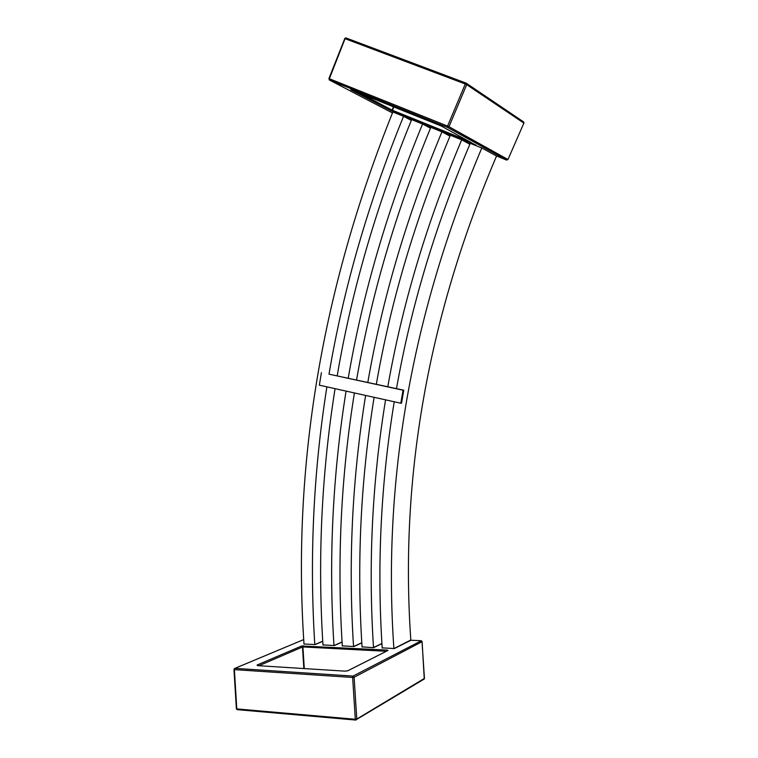 <?xml version="1.0" encoding="UTF-8"?>
<svg xmlns="http://www.w3.org/2000/svg" width="758" height="758" viewBox="0 0 758 758"><rect width="100%" height="100%" fill="white"/><g stroke="black" fill="none" stroke-linecap="round" stroke-linejoin="round"><path stroke-width="1.14" d="M403.569 116.315L403.559 116.325C368.284 202.756 343.431 288.703 329 374.158L337.187 375.911C351.608 290.93 376.442 205.494 411.67 119.593M321.411 372.68L319.355 385.187L400.802 403.218L403.048 390.209L329 374.158M304.034 644.167L304.005 644.092C292.038 466.757 321.648 289.395 392.852 111.995L403.976 116.505L411.338 120.389M326.897 386.855C313.376 472.253 309.34 558.182 314.797 644.632L314.797 644.67M422.576 123.999L422.576 124.009C387.414 209.17 362.627 293.933 348.206 378.28L356.554 380.071C370.965 296.207 395.733 211.965 430.838 127.344L430.819 127.382M323.003 645.124L322.965 645.049C317.526 559.053 321.563 473.589 335.064 388.664M346.065 391.1C332.582 475.389 328.546 560.228 333.975 645.598L333.975 645.636M337.187 375.911L348.206 378.28M449.987 136.156L441.952 131.845C406.923 215.717 382.203 299.268 367.801 382.487L376.319 384.315C390.711 301.589 415.393 218.56 450.366 135.246L462.115 140.012L469.875 144.228M342.341 646.1L342.313 646.015C336.893 561.11 340.929 476.754 354.403 392.947M365.621 395.43C352.167 478.592 348.14 562.313 353.541 646.583L353.541 646.621M356.554 380.071L367.801 382.487M469.865 144.257L461.698 139.823C426.811 222.397 402.176 304.707 387.793 386.769L396.491 388.636C410.855 307.075 435.452 225.297 470.273 143.29M385.566 399.845C372.159 481.861 368.142 564.435 373.505 647.588L373.514 647.635M362.068 647.086L362.049 647.01C356.667 563.213 360.685 479.985 374.12 397.315M376.319 384.315L387.793 386.769M481.832 147.952L481.823 147.962C411.566 314.011 382.25 480.894 393.885 648.611L393.885 648.659M496.566 156.006L496.547 156.044C428.109 316.313 399.532 477.635 410.817 640.008L410.836 640.226M382.193 648.09L382.193 648.024C376.84 565.364 380.848 483.272 394.236 401.768M396.491 388.636L403.768 390.199L401.532 403.19L400.802 403.218M382.174 647.872L394.321 648.554L410.95 640.245M421.325 640.756L353.086 676.079L352.631 677.453L354.119 677.245L353.086 676.079L234.933 668.348L233.966 669.485L234.933 668.348L303.731 639.581L234.904 668.348M355.9 720.053L356.791 719.039L355.312 719.266L355.9 720.053M394.151 648.611L410.694 640.235L421.088 640.709L421.998 641.524M237.434 709.668L236.553 708.55M424.423 678.183L423.798 679.301M329.161 79.798L329.36 78.737L329.37 79.96L447.561 127.429L448.982 126.709L447.571 126.074L447.466 127.325L507.036 159.995M345.809 37.9L344.606 38.554L346.018 37.947L466.113 83.143M344.738 38.686L328.906 78.576M466.208 83.181L465.298 83.996L466.71 84.659L466.208 83.181M507.955 159.54L523.854 123.156M466.549 83.408L523.437 121.801L523.949 123.147L523.854 122.152M403.768 390.199L403.048 390.209M403.559 116.325L411.329 120.418M314.797 644.632L322.728 641.183M303.901 644.006L315.233 644.575L322.737 641.315L315.082 644.622M422.576 124.009L430.478 128.206L422.992 124.198L411.66 119.622M333.975 645.598L342.057 641.96M353.541 646.583L361.784 642.727M373.505 647.588L381.909 643.495M362.04 646.868L373.135 647.654M373.069 647.645L381.909 643.646L373.779 647.588M481.823 147.962L496.547 156.044M393.885 648.611L410.817 640.008M304.28 668.584L302.925 646.944L386.296 651.274M236.799 708.91L234.402 669.627L352.631 677.453L355.312 719.266L236.799 708.91M258.914 665.714L302.489 647L301.618 646.005L257.076 665.041L257.853 665.619M257.076 665.041L257.635 665.638L344.975 671.152L347.875 670.745L387.992 650.449L387.414 650.089L301.618 646.005M347.306 670.944L347.875 670.745M303.844 668.556L302.489 647L303.361 645.778M387.044 650.895L387.414 650.089M347.799 670.745L387.992 650.449M342.303 645.882L353.977 646.527L361.793 642.869L353.958 646.527M322.965 644.916L334.411 645.541L342.066 642.092L334.392 645.541M356.791 719.039L354.119 677.245L422.026 641.713L424.442 678.391L356.791 719.039M392.464 112.942L329.493 80.064L447.561 127.429L506.695 160.109L496.471 155.968L482.24 148.151L470.263 143.328M468.586 140.997L392.502 110.289L393.895 106.869M465.298 83.996L447.571 126.074L329.36 78.737L345.07 38.686L465.298 83.996M441.355 126.065L350.755 89.671L392.549 111.483L475.806 145.129L441.355 126.065M393.468 106.698L392.085 110.109L392.549 111.483M360.533 93.48L392.085 110.109L390.891 110.734M449.996 136.127L442.369 132.025L430.696 127.306M448.982 126.709L466.71 84.659L523.882 123.099L507.964 159.502L448.982 126.709M234.402 668.556L233.966 669.485L236.363 708.73L237.112 709.64L355.597 720.043L424.262 679.016L422.111 641.619L421.287 640.718M351.286 89.757L392.464 111.407L476.138 145.138"/></g></svg>
